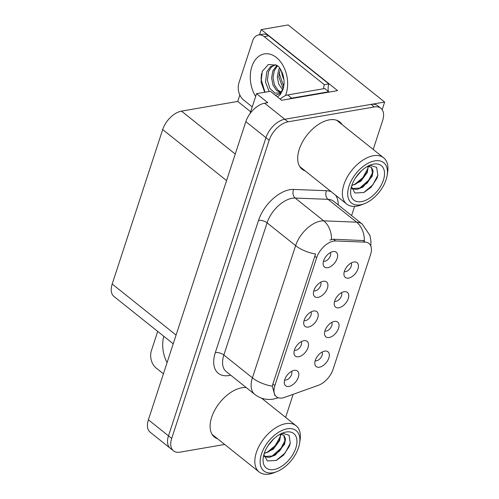 <?xml version="1.0" encoding="UTF-8"?>
<svg xmlns="http://www.w3.org/2000/svg" width="499" height="499" viewBox="0 0 499 499"><rect width="100%" height="100%" fill="white"/><g stroke="black" fill="none" stroke-linecap="round" stroke-linejoin="round"><path stroke-width="0.75" d="M304.059 320.595A5.67 3.268 128.6 0 0 305.363 320.645A5.67 3.268 128.6 0 0 310.072 317.058A5.67 3.268 128.6 0 0 310.958 311.956M308.332 327.076A9.45 5.445 128.6 0 0 317.539 318.424A9.45 5.445 128.6 0 0 314.501 310.908A9.45 5.445 128.6 0 0 313.59 310.989A9.45 5.445 128.6 0 0 306.305 316.154A9.45 5.445 128.6 0 0 303.816 324.281A9.45 5.445 128.6 0 0 308.332 327.076M334.586 301.315A5.67 3.268 128.6 0 0 335.889 301.371A5.67 3.268 128.6 0 0 340.592 297.778A5.67 3.268 128.6 0 0 341.484 292.682M338.858 307.796A9.45 5.445 128.6 0 0 348.065 299.151A9.45 5.445 128.6 0 0 345.027 291.628A9.45 5.445 128.6 0 0 344.11 291.715A9.45 5.445 128.6 0 0 336.831 296.88A9.45 5.445 128.6 0 0 334.342 305.008A9.45 5.445 128.6 0 0 338.858 307.796M313.765 290.892A5.67 3.268 128.6 0 0 315.069 290.948A5.67 3.268 128.6 0 0 319.778 287.355A5.67 3.268 128.6 0 0 320.664 282.259M318.038 297.373A9.45 5.445 128.6 0 0 327.244 288.728A9.45 5.445 128.6 0 0 324.207 281.211A9.45 5.445 128.6 0 0 323.296 281.293A9.45 5.445 128.6 0 0 316.01 286.457A9.45 5.445 128.6 0 0 313.522 294.585A9.45 5.445 128.6 0 0 318.038 297.373M323.471 261.195A5.67 3.268 128.6 0 0 324.774 261.251A5.67 3.268 128.6 0 0 329.483 257.659A5.67 3.268 128.6 0 0 330.369 252.563M327.743 267.676A9.45 5.445 128.6 0 0 336.956 259.031A9.45 5.445 128.6 0 0 333.912 251.508A9.45 5.445 128.6 0 0 333.001 251.596A9.45 5.445 128.6 0 0 325.722 256.76A9.45 5.445 128.6 0 0 323.227 264.882A9.45 5.445 128.6 0 0 327.743 267.676M294.354 350.292A5.67 3.268 128.6 0 0 295.658 350.342A5.67 3.268 128.6 0 0 300.361 346.755A5.67 3.268 128.6 0 0 301.253 341.659M298.627 356.773A9.45 5.445 128.6 0 0 307.833 348.121A9.45 5.445 128.6 0 0 304.795 340.605A9.45 5.445 128.6 0 0 303.879 340.692A9.45 5.445 128.6 0 0 296.599 345.851A9.45 5.445 128.6 0 0 294.111 353.978A9.45 5.445 128.6 0 0 298.627 356.773M284.648 379.989A5.67 3.268 128.6 0 0 285.946 380.038A5.67 3.268 128.6 0 0 290.655 376.452A5.67 3.268 128.6 0 0 291.541 371.356M288.915 386.469A9.45 5.445 128.6 0 0 298.128 377.818A9.45 5.445 128.6 0 0 295.09 370.302A9.45 5.445 128.6 0 0 294.173 370.389A9.45 5.445 128.6 0 0 286.894 375.547A9.45 5.445 128.6 0 0 284.405 383.675A9.45 5.445 128.6 0 0 288.915 386.469M315.168 360.715A5.67 3.268 128.6 0 0 316.472 360.765A5.67 3.268 128.6 0 0 321.181 357.178A5.67 3.268 128.6 0 0 322.067 352.082M319.441 367.195A9.45 5.445 128.6 0 0 328.654 358.544A9.45 5.445 128.6 0 0 325.61 351.028A9.45 5.445 128.6 0 0 324.699 351.109A9.45 5.445 128.6 0 0 317.42 356.274A9.45 5.445 128.6 0 0 314.925 364.401A9.45 5.445 128.6 0 0 319.441 367.195M324.88 331.012A5.67 3.268 128.6 0 0 326.178 331.068A5.67 3.268 128.6 0 0 330.887 327.475A5.67 3.268 128.6 0 0 331.773 322.379M329.147 337.499A9.45 5.445 128.6 0 0 338.359 328.847A9.45 5.445 128.6 0 0 335.322 321.331A9.45 5.445 128.6 0 0 334.405 321.412A9.45 5.445 128.6 0 0 327.126 326.577A9.45 5.445 128.6 0 0 324.637 334.704A9.45 5.445 128.6 0 0 329.147 337.499M344.291 271.618A5.67 3.268 128.6 0 0 345.595 271.668A5.67 3.268 128.6 0 0 350.304 268.082A5.67 3.268 128.6 0 0 351.19 262.985M348.564 278.099A9.45 5.445 128.6 0 0 357.771 269.448A9.45 5.445 128.6 0 0 354.733 261.931A9.45 5.445 128.6 0 0 353.822 262.019A9.45 5.445 128.6 0 0 346.537 267.177A9.45 5.445 128.6 0 0 344.048 275.305A9.45 5.445 128.6 0 0 348.564 278.099M282.34 397.971A17.003 9.799 128.6 0 0 284.536 397.391L318.331 385.315A17.003 9.799 128.6 0 0 333.076 369.322L370.557 254.652A17.003 9.799 128.6 0 0 368.967 243.468A17.003 9.799 128.6 0 0 365.131 242.134L335.659 240.973A17.003 9.799 128.6 0 0 316.678 257.696L274.868 385.602A17.003 9.799 128.6 0 0 276.458 396.786A17.003 9.799 128.6 0 0 282.34 397.971M382.147 109.693L384.642 102.046L284.761 119.267A18.893 10.891 128.6 0 0 265.942 137.687L168.494 435.852A18.893 10.891 128.6 0 0 170.259 448.27A18.893 10.891 128.6 0 1 168.494 435.852L265.942 137.687A18.893 10.891 128.6 0 1 284.761 119.267L371.088 104.385A18.893 10.891 128.6 0 1 377.624 105.701L380.837 108.271A18.893 10.891 128.6 0 0 374.3 106.954L287.979 121.837A18.893 10.891 128.6 0 0 269.161 140.256L171.706 438.421A18.893 10.891 128.6 0 0 173.471 450.84A18.893 10.891 128.6 0 0 180.008 452.163L224.675 444.459M259.517 34.787L261.214 29.597L337.605 90.625L281.648 100.274L270.396 91.28L256.561 93.669L267.82 102.663L264.657 103.206A18.893 10.891 128.6 0 0 245.839 121.625L148.39 419.79A18.893 10.891 128.6 0 0 150.155 432.209L173.471 450.84M250.049 113.591L256.561 93.669M261.214 29.597L288.148 24.95L384.642 102.046M283.956 79.69A20.153 13.81 80.2 0 1 281.411 70.783M173.222 343.805L113.965 296.462A18.893 10.891 -51.4 0 1 112.2 284.037L162.693 129.547A18.893 10.891 -51.4 0 1 181.511 111.121L237.736 101.428L250.654 111.751M237.736 101.428L239.832 95.003M246.25 387.586A30.227 17.428 128.6 0 0 241.778 387.792A30.227 17.428 128.6 0 0 214.957 409.798A30.227 17.428 128.6 0 0 214.501 437.136A30.227 17.428 128.6 0 0 217.658 438.852M342.183 124.675A30.227 17.428 128.6 0 0 339.813 121.974A30.227 17.428 128.6 0 0 329.352 119.86A30.227 17.428 128.6 0 0 302.531 141.872A30.227 17.428 128.6 0 0 302.076 169.211A30.227 17.428 128.6 0 0 305.232 170.926M338.964 122.105A30.227 17.428 128.6 0 0 338.072 120.858M274.799 395.451L272.373 386.182L272.866 384.005L315.58 253.985A22.043 9.812 -161.9 0 1 295.62 245.639A25.193 14.521 -51.4 0 1 320.707 221.076A25.193 14.521 -51.4 0 1 323.739 220.857L356.585 222.155A25.193 14.521 -51.4 0 1 362.268 224.132L333.719 201.322A25.193 14.521 128.6 0 0 328.036 199.344L295.196 198.053A25.193 14.521 128.6 0 0 292.164 198.271A25.193 14.521 128.6 0 0 267.077 222.828L223.87 355.026A25.193 14.521 128.6 0 0 226.222 371.587L254.771 394.397A25.193 14.521 -51.4 0 1 252.413 377.83A22.043 9.812 18.1 0 0 272.373 386.182M329.82 240.05L333.469 239.227L364.389 240.612A22.043 16.579 -87.7 0 0 356.585 222.155L328.036 199.344A6.3 4.734 92.3 0 1 326.527 190.718A31.487 18.151 -51.4 0 1 331.361 191.809M285.634 417.389L293.175 394.304M351.589 215.599L354.602 206.374M373.202 149.463L382.602 120.696A18.893 10.891 128.6 0 0 380.837 108.271M300.598 167.764A30.227 17.428 128.6 0 0 302.014 168.356M213.023 435.689A30.227 17.428 128.6 0 0 214.439 436.282M163.416 373.807L155.931 367.825A12.594 8.633 80.2 0 1 151.39 350.685L157.696 331.398M264.732 92.259L261.033 82.104L262.299 71.27L268.381 64.496L276.702 65.182C277.818 66.417 278.779 65.101 282.546 73.422C284.361 79.073 284.567 84.119 283.151 88.566C281.361 92.134 280.507 93.519 280.588 92.733L275.03 93.17L269.909 88.454L267.37 80.233L268.543 71.588L271.082 67.496L272.223 66.429L275.654 64.764M275.392 95.278L280.014 93.656L283.12 88.679L284.099 82.797L283.027 89.44L280.238 94.66L277.432 96.906M271.082 67.496A14.234 9.755 -99.8 0 1 275.579 64.77L270.464 66.716L266.809 71.719L265.537 82.21L269.186 91.492M279.577 67.858L278.592 69.866L277.35 76.977L278.748 84.15L282.677 89.82M280.332 68.912L278.785 76.727L283.12 88.66M276.976 65.35L272.853 70.852L271.612 77.969L273.009 85.142L276.546 90.475L280.843 92.546M277.569 65.774L274.288 70.609L273.047 77.719L274.444 84.892L277.98 90.232L281.28 92.115M279.078 72.96L283.725 86.296M252.244 106.886L243.5 99.9A12.594 8.633 80.2 0 1 238.965 82.759L252.631 40.943A12.594 8.633 80.2 0 1 258.532 34.955L263.048 34.175A12.594 8.633 80.2 0 1 268.693 35.866L328.841 83.919A12.594 8.633 -99.8 0 0 328.311 91.398M323.614 88.728A12.594 8.633 80.2 0 1 324.325 84.699L328.841 83.919M258.532 34.955A12.594 8.633 80.2 0 1 264.177 36.645L324.325 84.699M289.021 99.008A12.594 7.26 -51.4 0 1 291.69 98.141L328.747 91.747A12.594 7.26 128.6 0 0 328.585 92.184M291.69 98.141L287.667 94.929A12.594 7.26 128.6 0 0 280.257 99.164M328.747 91.747L324.73 88.535L287.667 94.929M261.495 73.709L261.083 79.198L265 92.215M268.069 445.619L273.783 438.852M272.573 440.037L269.042 444.21M264.164 453.597L273.252 449.169L279.708 440.449L280.688 434.467M264.27 453.273L268.032 452.106L274.812 447.116L279.384 440.187L280.207 437.567L280.394 434.473M264.158 456.579L269.242 457.415L275.28 455.088L284.536 444.303L285.578 438.939L283.937 435.39L281.293 434.504L282.677 433.313L289.089 435.253L290.281 443.243L289.376 446.218L283.469 455.219L276.29 460.434L267.289 460.926L263.902 454.458M283.837 435.315L285.023 441.472L284.212 444.041L279.621 450.99L272.816 455.98L264.139 456.491M279.521 434.548A14.483 8.352 -51.4 0 1 281.286 434.492M287.193 428.803A25.823 14.883 -51.4 0 1 299.637 443.037A25.823 14.883 -51.4 0 1 276.789 471.636A25.823 14.883 -51.4 0 1 272.828 472.759A25.823 14.883 -51.4 0 1 261.476 453.978A25.823 14.883 -51.4 0 1 287.193 428.803M276.789 471.636L273.907 472.759A29.597 17.06 -51.4 0 1 269.36 474.05A29.597 17.06 -51.4 0 1 259.118 471.979A29.597 17.06 -51.4 0 1 256.355 452.518A29.597 17.06 -51.4 0 1 285.833 423.657A29.597 17.06 -51.4 0 1 296.075 425.728A29.597 17.06 -51.4 0 1 300.099 439.975L299.637 443.037M295.826 448.052A22.043 12.706 -51.4 0 1 275.585 469.154A22.043 12.706 -51.4 0 1 263.254 457.396A22.043 12.706 -51.4 0 1 264.189 453.51A22.043 12.706 -51.4 0 1 282.758 432.982A22.043 12.706 -51.4 0 1 295.826 448.052M271.662 456.46L281.012 448.227L285.222 440.224M276.072 460.533L285.185 452.924L290.299 443.143M266.884 452.587L275.292 445.513L280.394 436.357M355.637 177.694L361.351 170.92M360.141 172.111L356.617 176.284M351.733 185.665L360.827 181.243L367.283 172.517L368.256 166.541M351.839 185.347L355.606 184.181L362.386 179.185L366.958 172.261L367.782 169.641L367.969 166.547M351.733 188.653L356.81 189.489L362.848 187.162L372.111 176.378L373.146 171.014L371.512 167.464L368.861 166.579L370.246 165.387L376.658 167.327L377.849 175.317L376.951 178.293L371.044 187.293L363.858 192.508L354.864 193.001L351.471 186.532M371.406 167.39L372.591 173.546L371.78 176.116L367.195 183.064L360.39 188.054L351.714 188.566M367.089 166.622A14.483 8.352 -51.4 0 1 368.861 166.566M374.768 160.878A25.823 14.883 -51.4 0 1 387.205 175.112A25.823 14.883 -51.4 0 1 364.357 203.711A25.823 14.883 -51.4 0 1 360.397 204.833A25.823 14.883 -51.4 0 1 349.051 186.052A25.823 14.883 -51.4 0 1 374.768 160.878M364.357 203.711L361.476 204.833A29.597 17.06 -51.4 0 1 356.935 206.124A29.597 17.06 -51.4 0 1 346.693 204.054A29.597 17.06 -51.4 0 1 343.923 184.593A29.597 17.06 -51.4 0 1 373.402 155.732A29.597 17.06 -51.4 0 1 383.644 157.803A29.597 17.06 -51.4 0 1 387.667 172.049L387.205 175.112M383.4 180.127A22.043 12.706 -51.4 0 1 363.153 201.222A22.043 12.706 -51.4 0 1 350.828 189.47A22.043 12.706 -51.4 0 1 351.764 185.584A22.043 12.706 -51.4 0 1 370.333 165.057A22.043 12.706 -51.4 0 1 383.4 180.127M359.236 188.528L368.58 180.301L372.797 172.298M363.646 192.602L372.759 184.992L377.874 175.218M354.452 184.655L362.86 177.588L367.969 168.431M148.39 419.79L171.706 438.421M245.839 121.625L269.161 140.256M264.657 103.206L287.979 121.837M162.693 129.547L226.571 180.582M112.2 284.037L176.078 335.072M181.511 111.121L235.241 154.054M365.131 242.134L362.941 240.387M335.659 240.973L333.469 239.227M316.678 257.696L314.676 256.099M274.868 385.602L272.866 384.005M258.532 220.396A6.3 2.801 -161.9 0 1 267.077 222.828L295.62 245.639L252.413 377.83L223.87 355.026A6.3 2.801 -161.9 0 0 215.325 352.593L258.532 220.396A31.487 18.151 -51.4 0 1 289.894 189.695A31.487 18.151 -51.4 0 1 293.686 189.427L326.527 190.718M254.771 394.397C260.353 398.639 266.553 400.21 273.365 399.113L277.438 398.04A22.043 13.174 -109.7 0 0 278.186 397.734M331.542 239.445A22.043 16.579 -87.7 0 0 323.739 220.857L295.196 198.053A6.3 4.734 92.3 0 1 293.686 189.427M335.484 195.097A31.487 18.151 -51.4 0 1 338.21 204.908M230.713 375.173A31.487 18.151 -51.4 0 1 215.325 352.593M374.3 106.954L371.088 104.385M167.071 362.623A26.827 18.388 80.2 0 1 163.772 336.251M255.65 96.45A26.827 18.388 80.2 0 1 251.827 66.666A26.827 18.388 80.2 0 1 276.421 57.516A26.827 18.388 80.2 0 1 286.083 94.037A26.827 18.388 80.2 0 1 285.54 95.558M264.177 36.645L268.693 35.866M370.769 245.901L371 241.784L369.959 235.447L362.268 224.132M277.438 398.04L278.249 397.753M261.551 398.146L296.075 425.728M285.023 441.472L285.085 441.153M212.131 434.436L259.118 471.979M336.65 120.259L383.644 157.803M372.591 173.546L372.659 173.222M360.378 188.036L359.642 188.379M299.699 166.51L346.693 204.054"/></g></svg>
